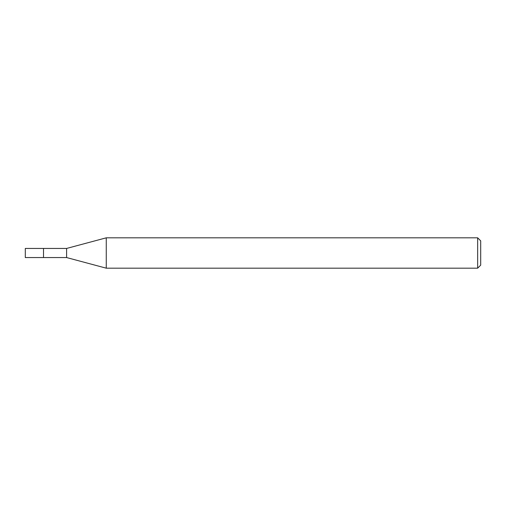 <?xml version="1.0" encoding="UTF-8"?>
<svg xmlns="http://www.w3.org/2000/svg" width="506" height="506" viewBox="0 0 506 506"><rect width="100%" height="100%" fill="white"/><g stroke="black" fill="none" stroke-linecap="round" stroke-linejoin="round"><path stroke-width="0.76" d="M43.516 248.446L25.3 248.446L25.3 257.554L43.516 257.554L43.516 248.446L43.516 257.554L66.602 257.554L66.602 248.446L43.516 248.446M66.602 248.446L106.26 237.82L106.26 268.18L66.602 257.554M106.26 268.18L477.664 268.18L477.664 237.82L106.26 237.82M477.664 237.82L480.7 240.856L480.7 265.144L477.664 268.18"/></g></svg>
